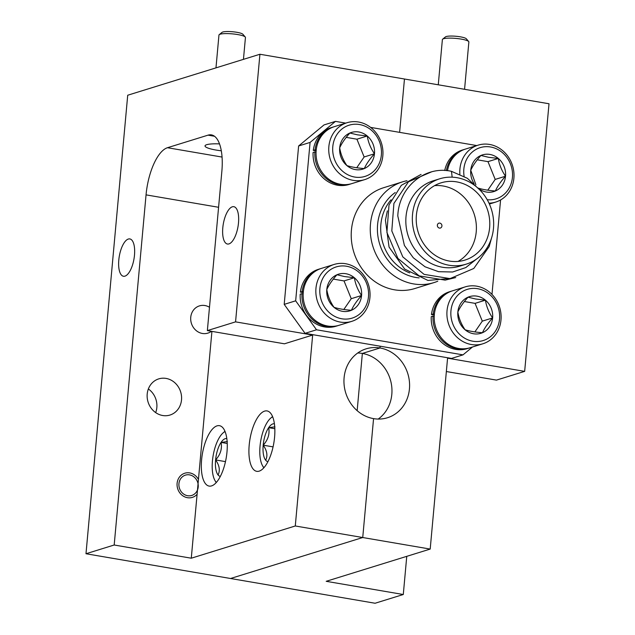 <?xml version="1.0" encoding="UTF-8"?>
<svg xmlns="http://www.w3.org/2000/svg" width="635" height="635" viewBox="0 0 635 635"><rect width="100%" height="100%" fill="white"/><g stroke="black" fill="none" stroke-linecap="round" stroke-linejoin="round"><path stroke-width="0.95" d="M197.096 494.276A12.66 11.406 -107.2 0 1 192.318 497.395A12.66 11.406 -107.2 0 1 187.444 497.697A12.66 11.406 -107.2 0 1 177.125 486.021A12.66 11.406 -107.2 0 1 184.825 473.21A12.66 11.406 -107.2 0 1 189.698 472.9A12.66 11.406 -107.2 0 1 198.445 479.473L191.278 558.205L295.283 525.978L312.658 335.066L235.561 321.866L259.921 54.253L404.463 79.01L399.613 132.35L404.463 79.01L549.013 103.759L524.661 371.372L447.572 358.164L430.197 549.077L326.192 581.311L403.288 594.511L406.757 556.339M259.921 54.253L127.714 95.226L85.987 553.744L375.079 603.25L403.288 594.511M295.283 525.978L362.736 537.528L230.537 578.501L362.736 537.528L430.197 549.077M379.992 347.972L380.151 346.202L379.992 347.972L362.363 353.433L357.156 410.662L362.363 353.433L379.992 347.972A36.068 32.496 72.8 0 0 366.101 348.845A36.068 32.496 72.8 0 0 344.17 385.358A36.068 32.496 72.8 0 0 373.563 418.624A36.068 32.496 72.8 0 0 387.453 417.751A36.068 32.496 72.8 0 0 409.377 381.238A36.068 32.496 72.8 0 0 379.992 347.972M362.736 537.528L373.563 418.624L362.736 537.528M446.349 371.531L496.459 380.111L524.661 371.372M378.198 419.06A36.068 32.496 72.8 0 0 390.866 381.603A36.068 32.496 72.8 0 0 362.363 353.433A36.068 32.496 72.8 0 0 357.727 352.997M221.305 150.797A18.939 3.421 5.2 0 1 216.035 150.05A18.939 3.421 5.2 0 1 205.026 145.907A18.939 3.421 5.2 0 1 219.519 143.899M211.431 331.303A14.256 12.843 -107.2 0 1 207.875 333.121A14.256 12.843 -107.2 0 1 202.39 333.47A14.256 12.843 -107.2 0 1 190.77 320.318A14.256 12.843 -107.2 0 1 199.438 305.887A14.256 12.843 -107.2 0 1 204.93 305.538A14.256 12.843 -107.2 0 1 209.487 307.269M148.36 388.969A18.939 17.066 -107.2 0 1 155.686 412.607M166.052 378.412A18.939 17.066 -107.2 0 1 181.483 395.883A18.939 17.066 -107.2 0 1 169.966 415.052A18.939 17.066 -107.2 0 1 162.671 415.512A18.939 17.066 -107.2 0 1 147.241 398.05A18.939 17.066 -107.2 0 1 158.758 378.873A18.939 17.066 -107.2 0 1 166.052 378.412M238.49 222.933A18.939 7.469 -80.3 0 0 233.839 206.692A18.939 7.469 -80.3 0 0 222.798 227.79A18.939 7.469 -80.3 0 0 227.449 244.023A18.939 7.469 -80.3 0 0 238.49 222.933M134.485 255.159A18.939 7.469 -80.3 0 0 129.834 238.927A18.939 7.469 -80.3 0 0 118.801 260.025A18.939 7.469 -80.3 0 0 123.444 276.257A18.939 7.469 -80.3 0 0 134.485 255.159M274.582 437.197A30.639 12.081 -80.3 0 0 267.065 410.932A30.639 12.081 -80.3 0 0 249.198 445.064A30.639 12.081 -80.3 0 0 256.723 471.329A30.639 12.081 -80.3 0 0 274.582 437.197M226.989 451.945A30.639 12.081 -80.3 0 0 219.472 425.68A30.639 12.081 -80.3 0 0 201.605 459.811A30.639 12.081 -80.3 0 0 209.129 486.085A30.639 12.081 -80.3 0 0 226.989 451.945M191.278 558.205L114.189 545.005L85.987 553.744M235.561 321.866L207.359 330.605L221.853 171.371A42.553 16.78 99.7 0 0 211.407 134.89A42.553 16.78 99.7 0 0 208.018 135.152L167.473 147.717L222.059 157.067M218.583 207.28L146.05 194.866L114.189 545.005M146.05 194.866A42.553 16.78 99.7 0 1 167.473 147.717M312.658 335.066L284.456 343.805L207.359 330.605M211.923 331.391L198.445 479.473M272.669 416.798A26.813 10.573 -80.3 0 0 270.756 418.084A26.813 10.573 -80.3 0 0 260.723 440.928A26.813 10.573 -80.3 0 0 262.588 465.82A26.813 10.573 -80.3 0 0 263.962 467.662M274.415 423.799A19.193 7.572 -80.3 0 0 272.852 423.91A19.193 7.572 -80.3 0 0 268.653 427.665A19.193 7.572 -80.3 0 0 263.192 445.183A19.193 7.572 -80.3 0 0 265.684 460.232A19.193 7.572 -80.3 0 0 267.93 461.637M274.955 426.831L268.653 427.665C269.875 433.975 268.057 439.809 263.192 445.183C267.049 450.675 267.883 455.692 265.684 460.232M273.074 446.873L263.192 445.183M274.828 428.72L268.653 427.665M225.076 431.546A26.813 10.573 -80.3 0 0 223.163 432.832A26.813 10.573 -80.3 0 0 213.13 455.684A26.813 10.573 -80.3 0 0 214.987 480.568A26.813 10.573 -80.3 0 0 216.36 482.409M226.822 438.547A19.193 7.572 -80.3 0 0 225.258 438.666A19.193 7.572 -80.3 0 0 221.051 442.412A19.193 7.572 -80.3 0 0 215.598 459.93A19.193 7.572 -80.3 0 0 218.091 474.98A19.193 7.572 -80.3 0 0 220.337 476.393M227.362 441.579L221.051 442.412C222.282 448.723 220.464 454.557 215.598 459.93C219.456 465.423 220.289 470.44 218.091 474.98M225.481 461.621L215.598 459.93M227.235 443.476L221.051 442.412M219.218 34.647L222.052 32.361A10.636 1.921 5.2 0 1 232.608 31.75A10.636 1.921 5.2 0 1 242.88 34.258L245.253 37.013A13.295 2.397 -174.8 0 0 232.418 33.877A13.295 2.397 -174.8 0 0 219.218 34.647A13.295 2.397 -174.8 0 0 218.956 35.06L215.971 67.874M243.451 59.357L245.443 37.473A13.295 2.397 -174.8 0 0 245.388 37.211A13.295 2.397 -174.8 0 0 245.253 37.013M442.651 39.172L445.484 36.886A10.636 1.921 5.2 0 1 456.041 36.274A10.636 1.921 5.2 0 1 466.312 38.783L468.686 41.537A13.295 2.397 -174.8 0 0 455.843 38.402A13.295 2.397 -174.8 0 0 442.651 39.172A13.295 2.397 -174.8 0 0 442.381 39.584L438.269 84.796M464.566 89.297L468.868 41.997A13.295 2.397 -174.8 0 0 468.82 41.735A13.295 2.397 -174.8 0 0 468.686 41.537M197.802 482.719A10.636 9.588 72.8 0 0 185.65 475.067A10.636 9.588 72.8 0 0 179.34 487.886A10.636 9.588 72.8 0 0 191.492 495.53A10.636 9.588 72.8 0 0 197.802 482.719M466.225 264.144L459.724 266.16A44.68 40.259 -107.2 0 1 406.019 216.543A44.68 40.259 -107.2 0 1 433.268 180.792L439.777 178.776A44.68 40.259 72.8 0 0 412.528 214.527A44.68 40.259 72.8 0 0 466.225 264.144A44.68 40.259 72.8 0 0 493.474 228.394A44.68 40.259 72.8 0 0 439.777 178.776M452.16 177.181L451.477 171.339C425.236 165.235 398.74 186.984 397.804 215.963L404.4 245.467L413.298 257.762L425.053 266.787L438.587 271.693L452.612 271.994L465.796 267.581L476.837 258.834M452.628 278.225L427.911 280.432L404.654 269.049L389.057 247.063L385.429 220.202L387.366 210.868M437.769 281.218A52.769 47.546 -107.2 0 1 433.895 282.623A52.769 47.546 -107.2 0 1 370.475 224.036A52.769 47.546 -107.2 0 1 402.653 181.816A52.769 47.546 -107.2 0 1 406.995 180.721M402.653 181.816L383.619 187.722A52.769 47.546 72.8 0 0 351.441 229.933A52.769 47.546 72.8 0 0 414.853 288.528L433.895 282.623M441.92 226.004A2.556 2.302 72.8 0 0 438.848 223.171A2.556 2.302 72.8 0 0 440.357 228.052A2.556 2.302 72.8 0 0 441.92 226.004M489.617 227.727A40.426 36.425 72.8 0 0 441.031 182.848A40.426 36.425 72.8 0 0 416.385 215.186A40.426 36.425 72.8 0 0 464.971 260.072A40.426 36.425 72.8 0 0 489.617 227.727M458.049 261.43A40.426 36.425 72.8 0 0 476.226 231.878A40.426 36.425 72.8 0 0 434.562 185.642M305.054 333.343L284.202 304.371L295.664 300.823L316.516 329.787L305.054 333.343L451.533 358.426L462.994 354.87L472.496 346.996M298.625 145.971L324.025 124.92L335.486 121.372L310.078 142.423L298.625 145.971L284.202 304.371M451.477 171.339L467.32 178.276L480.171 190.286M491.538 238.069L489.156 246.602L473.805 268.462L450.024 278.614L424.077 274.36L402.804 256.897L391.803 230.918L393.906 203.422L408.448 181.816L431.419 171.918M455.724 277.566L445.127 280.13L419.179 275.884L397.907 258.413L386.905 232.434L389.009 204.938L401.344 185.317L421.068 174.411M476.79 145.566L370.602 127.389M345.726 123.126L335.486 121.372M491.982 294.418L500.578 199.961M316.516 329.787L462.994 354.87M310.078 142.423L295.664 300.823M316.214 150.035L315.047 149.836A29.789 26.845 -107.2 0 1 333.105 127.04A29.789 26.845 -107.2 0 1 333.724 126.857M316.143 150.868L313.285 150.376L315.047 149.836M351.353 183.745A29.789 26.845 -107.2 0 1 350.734 183.944A29.789 26.845 -107.2 0 1 314.857 151.916L316.063 152.122M350.734 183.944L348.972 184.491A29.789 26.845 -107.2 0 1 313.095 152.464L314.857 151.916M313.285 150.376A29.789 26.845 -107.2 0 1 331.343 127.587L333.105 127.04M347.027 122.722L334.335 126.659A29.789 26.845 72.8 0 0 316.222 156.813A29.789 26.845 72.8 0 0 340.495 184.285A29.789 26.845 72.8 0 0 351.973 183.563L364.665 179.634A29.789 26.845 -107.2 0 1 353.187 180.356A29.789 26.845 -107.2 0 1 328.914 152.876A29.789 26.845 -107.2 0 1 347.027 122.722A29.789 26.845 -107.2 0 1 358.497 121.999A29.789 26.845 -107.2 0 1 382.778 149.471A29.789 26.845 -107.2 0 1 364.665 179.634M359.466 124.531A26.813 24.154 72.8 0 0 332.796 146.637A26.813 24.154 72.8 0 0 354.687 177.054A26.813 24.154 72.8 0 0 381.365 154.956A26.813 24.154 72.8 0 0 359.466 124.531M358.791 131.993A19.193 17.296 72.8 0 0 349.869 133.025A19.193 17.296 72.8 0 0 339.693 147.82A19.193 17.296 72.8 0 0 346.908 165.592A19.193 17.296 72.8 0 0 364.292 168.569A19.193 17.296 72.8 0 0 374.467 153.773A19.193 17.296 72.8 0 0 367.252 136.001A19.193 17.296 72.8 0 0 358.791 131.993M357.497 134.842L349.869 133.025C345.115 138.343 341.725 143.272 339.693 147.82C340.685 154.122 343.09 160.044 346.908 165.592C351.314 167.013 357.108 168.005 364.292 168.569C366.268 164.108 369.657 159.171 374.467 153.773C370.697 148.328 368.292 142.407 367.252 136.001L357.497 134.842M356.727 167.751L364.141 156.972L356.926 139.2L346.218 137.366M364.141 156.972L374.467 153.773M356.926 139.2L367.252 136.001M434.38 314.198L433.213 314A29.789 26.845 -107.2 0 1 451.263 291.203A29.789 26.845 -107.2 0 1 451.882 291.02M434.3 315.031L431.443 314.547L433.213 314M469.511 347.909A29.789 26.845 -107.2 0 1 468.9 348.115A29.789 26.845 -107.2 0 1 433.022 316.079L434.229 316.286M468.9 348.115L467.138 348.655A29.789 26.845 -107.2 0 1 431.26 316.627L433.022 316.079M431.443 314.547A29.789 26.845 -107.2 0 1 449.501 291.751L451.263 291.203M446.357 170.624A29.789 26.845 -107.2 0 1 464.161 149.479A29.789 26.845 -107.2 0 1 464.78 149.296M444.722 170.521A29.789 26.845 -107.2 0 1 462.399 150.027L464.161 149.479M303.316 291.759L302.149 291.56A29.789 26.845 -107.2 0 1 320.207 268.764A29.789 26.845 -107.2 0 1 320.826 268.581M303.244 292.592L300.387 292.1L302.149 291.56M338.455 325.469A29.789 26.845 -107.2 0 1 337.844 325.668A29.789 26.845 -107.2 0 1 301.958 293.64L303.165 293.846M337.844 325.668L336.074 326.215A29.789 26.845 -107.2 0 1 300.196 294.188L301.958 293.64M300.387 292.1A29.789 26.845 -107.2 0 1 318.445 269.311L320.207 268.764M465.185 286.885L452.493 290.822A29.789 26.845 72.8 0 0 434.388 320.977A29.789 26.845 72.8 0 0 458.661 348.456A29.789 26.845 72.8 0 0 470.13 347.726L482.822 343.797A29.789 26.845 -107.2 0 1 471.353 344.519A29.789 26.845 -107.2 0 1 447.08 317.048A29.789 26.845 -107.2 0 1 465.185 286.885A29.789 26.845 -107.2 0 1 476.663 286.163A29.789 26.845 -107.2 0 1 500.936 313.642A29.789 26.845 -107.2 0 1 482.822 343.797M477.631 288.703A26.813 24.154 72.8 0 0 450.953 310.801A26.813 24.154 72.8 0 0 472.853 341.217A26.813 24.154 72.8 0 0 499.523 319.119A26.813 24.154 72.8 0 0 477.631 288.703M476.948 296.156A19.193 17.296 72.8 0 0 468.027 297.188A19.193 17.296 72.8 0 0 457.851 311.983A19.193 17.296 72.8 0 0 465.066 329.755A19.193 17.296 72.8 0 0 482.449 332.732A19.193 17.296 72.8 0 0 492.625 317.937A19.193 17.296 72.8 0 0 485.418 300.164A19.193 17.296 72.8 0 0 476.948 296.156M475.655 299.006L468.027 297.188C463.28 302.506 459.883 307.443 457.851 311.983C458.851 318.286 461.256 324.207 465.066 329.755C469.471 331.176 475.266 332.168 482.449 332.732C484.426 328.271 487.815 323.342 492.625 317.937C488.855 312.491 486.45 306.57 485.418 300.164L475.655 299.006M474.885 331.914L482.298 321.135L475.083 303.363L464.383 301.53M482.298 321.135L492.625 317.937M475.083 303.363L485.418 300.164M459.875 174.173A29.789 26.845 -107.2 0 1 478.084 145.161L465.392 149.098A29.789 26.845 72.8 0 0 447.508 170.736M487.188 199.7A26.813 24.154 72.8 0 0 512.485 176.617A26.813 24.154 72.8 0 0 490.53 146.979A26.813 24.154 72.8 0 0 464.106 176.3M478.084 145.161A29.789 26.845 -107.2 0 1 489.561 144.439A29.789 26.845 -107.2 0 1 513.834 171.918A29.789 26.845 -107.2 0 1 495.721 202.073A29.789 26.845 -107.2 0 1 488.982 203.152M479.028 188.865A19.193 17.296 72.8 0 0 495.348 191.008A19.193 17.296 72.8 0 0 505.523 176.212A19.193 17.296 72.8 0 0 498.316 158.44A19.193 17.296 72.8 0 0 489.847 154.432A19.193 17.296 72.8 0 0 480.925 155.464A19.193 17.296 72.8 0 0 470.749 170.259A19.193 17.296 72.8 0 0 474.091 183.634M477.964 188.031C482.37 189.452 488.164 190.444 495.348 191.008C497.324 186.547 500.713 181.618 505.523 176.212C501.753 170.767 499.348 164.846 498.316 158.44L488.553 157.282L480.925 155.464C476.179 160.782 472.781 165.711 470.749 170.259L475.901 184.753M487.783 190.19L495.197 179.411L487.982 161.639L477.274 159.806M495.197 179.411L505.523 176.212M487.982 161.639L498.316 158.44M334.129 264.446L321.437 268.383A29.789 26.845 72.8 0 0 303.324 298.537A29.789 26.845 72.8 0 0 327.604 326.009A29.789 26.845 72.8 0 0 339.074 325.287L351.766 321.358A29.789 26.845 -107.2 0 1 340.289 322.08A29.789 26.845 -107.2 0 1 316.016 294.6A29.789 26.845 -107.2 0 1 334.129 264.446A29.789 26.845 -107.2 0 1 345.607 263.723A29.789 26.845 -107.2 0 1 369.88 291.203A29.789 26.845 -107.2 0 1 351.766 321.358M346.575 266.255A26.813 24.154 72.8 0 0 319.897 288.361A26.813 24.154 72.8 0 0 341.789 318.778A26.813 24.154 72.8 0 0 368.467 296.68A26.813 24.154 72.8 0 0 346.575 266.255M345.892 273.717A19.193 17.296 72.8 0 0 336.971 274.749A19.193 17.296 72.8 0 0 326.795 289.544A19.193 17.296 72.8 0 0 334.01 307.316A19.193 17.296 72.8 0 0 351.393 310.293A19.193 17.296 72.8 0 0 361.569 295.497A19.193 17.296 72.8 0 0 354.354 277.725A19.193 17.296 72.8 0 0 345.892 273.717M344.599 276.566L336.971 274.749C332.224 280.067 328.827 284.996 326.795 289.544C327.795 295.846 330.192 301.768 334.01 307.316C338.415 308.737 344.21 309.729 351.393 310.293C353.37 305.832 356.759 300.903 361.569 295.497C357.799 290.052 355.394 284.131 354.354 277.725L344.599 276.566M343.829 309.475L351.242 298.696L344.027 280.924L333.319 279.09M351.242 298.696L361.569 295.497M344.027 280.924L354.354 277.725M214.519 136.263L208.018 135.152M419.148 277.876A46.665 42.053 -107.2 0 1 377.603 224.488A46.665 42.053 -107.2 0 1 395.232 192.516M391.073 199.795A44.68 40.259 72.8 0 0 380.889 224.338A44.68 40.259 72.8 0 0 409.718 272.899M262.588 465.82L263.771 467.876M270.756 418.084L272.558 416.536M214.987 480.568L216.178 482.624M223.163 432.832L224.965 431.284M495.721 202.073L489.387 204.033"/></g></svg>
